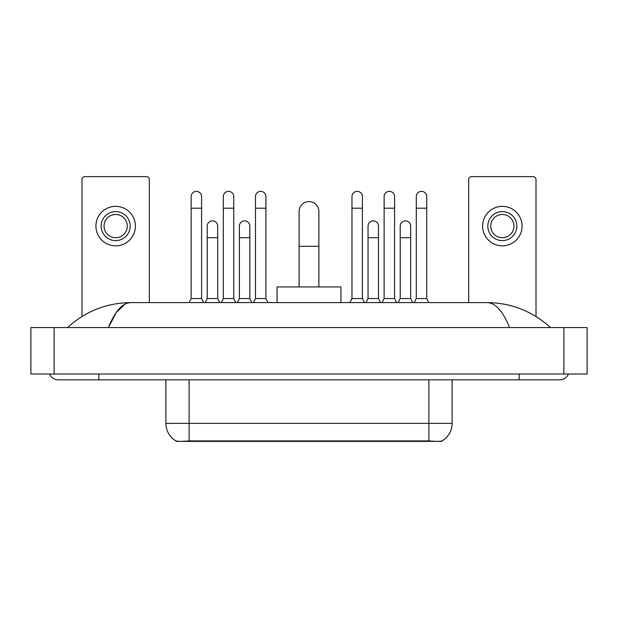 <?xml version="1.0" encoding="UTF-8"?>
<svg xmlns="http://www.w3.org/2000/svg" width="618" height="618" viewBox="0 0 618 618"><rect width="100%" height="100%" fill="white"/><g stroke="black" fill="none" stroke-linecap="round" stroke-linejoin="round"><path stroke-width="0.93" d="M441.955 440.966L441.955 441.376L176.045 441.376L176.045 440.966M165.887 379.831L165.887 423.376A20.317 20.317 0 0 0 175.929 440.904C177.436 441.491 181.823 441.491 189.108 440.904L428.892 440.904C436.161 441.491 440.557 441.491 442.071 440.904A20.317 20.317 0 0 0 452.113 423.376L452.113 379.831M149.34 302.611L149.34 179.529A2.905 2.905 0 0 0 146.435 176.624L84.898 176.624A2.905 2.905 0 0 0 81.993 179.529L81.993 316.493M115.666 211.58A14.515 14.515 0 0 0 101.151 226.095A14.515 14.515 0 0 0 115.666 240.611A14.515 14.515 0 0 0 130.182 226.095A14.515 14.515 0 0 0 115.666 211.58M115.666 214.485A11.611 11.611 0 0 0 104.056 226.095A11.611 11.611 0 0 0 115.666 237.706A11.611 11.611 0 0 0 127.277 226.095A11.611 11.611 0 0 0 115.666 214.485M115.666 245.833A19.737 19.737 0 0 0 135.404 226.095A19.737 19.737 0 0 0 115.666 206.35A19.737 19.737 0 0 0 95.929 226.095A19.737 19.737 0 0 0 115.666 245.833M299.127 286.937L299.127 211.464A9.873 9.873 0 0 1 309 201.592A9.873 9.873 0 0 1 318.873 211.464A9.873 9.873 0 0 0 309 201.592M318.873 286.937L318.873 211.464M340.935 302.611L340.935 286.937L277.065 286.937L277.065 302.611M189.108 302.611L191.14 298.548L201.592 298.548L203.623 302.611M201.592 298.548L201.592 196.601A5.222 5.222 0 0 0 196.369 191.371A5.222 5.222 0 0 1 196.694 191.387M191.14 298.548L191.14 208.212L201.592 208.212M191.14 208.212L191.14 196.601A5.222 5.222 0 0 1 196.369 191.371M221.275 302.611L223.307 298.548L233.758 298.548L235.79 302.611M233.758 298.548L233.758 196.601A5.222 5.222 0 0 0 228.529 191.371A5.222 5.222 0 0 1 228.861 191.387M223.307 298.548L223.307 208.212L233.758 208.212M223.307 208.212L223.307 196.601A5.222 5.222 0 0 1 228.529 191.371M253.442 302.611L255.473 298.548L265.918 298.548L267.949 302.611M265.918 298.548L265.918 196.601A5.222 5.222 0 0 0 260.696 191.371A5.222 5.222 0 0 1 261.02 191.387M255.473 298.548L255.473 208.212L265.918 208.212M255.473 208.212L255.473 196.601A5.222 5.222 0 0 1 260.696 191.371M349.935 302.611L351.966 298.548L362.411 298.548L364.442 302.611M362.411 298.548L362.411 196.601A5.222 5.222 0 0 0 357.189 191.371A5.222 5.222 0 0 1 357.513 191.387M351.966 298.548L351.966 208.212L362.411 208.212M351.966 208.212L351.966 196.601A5.222 5.222 0 0 1 357.189 191.371M382.094 302.611L384.126 298.548L394.578 298.548L396.609 302.611M394.578 298.548L394.578 196.601A5.222 5.222 0 0 0 389.355 191.371A5.222 5.222 0 0 1 389.68 191.387M384.126 298.548L384.126 208.212L394.578 208.212M384.126 208.212L384.126 196.601A5.222 5.222 0 0 1 389.355 191.371M414.261 302.611L416.293 298.548L426.744 298.548L428.776 302.611M426.744 298.548L426.744 196.601A5.222 5.222 0 0 0 421.515 191.371A5.222 5.222 0 0 1 421.847 191.387M416.293 298.548L416.293 208.212L426.744 208.212M416.293 208.212L416.293 196.601A5.222 5.222 0 0 1 421.515 191.371M205.191 302.611L207.223 298.548L217.675 298.548L219.707 302.611M217.675 298.548L217.675 226.095A5.222 5.222 0 0 0 212.777 220.881A5.222 5.222 0 0 1 217.675 226.095M207.223 298.548L207.223 237.706L217.675 237.706M207.223 237.706L207.223 226.095A5.222 5.222 0 0 1 212.777 220.881M237.358 302.611L239.39 298.548L249.842 298.548L251.874 302.611M249.842 298.548L249.842 226.095A5.222 5.222 0 0 0 244.944 220.881A5.222 5.222 0 0 1 249.842 226.095M239.39 298.548L239.39 237.706L249.842 237.706M239.39 237.706L239.39 226.095A5.222 5.222 0 0 1 244.944 220.881M366.01 302.611L368.042 298.548L378.494 298.548L380.526 302.611M378.494 298.548L378.494 226.095A5.222 5.222 0 0 0 373.596 220.881A5.222 5.222 0 0 1 378.494 226.095M368.042 298.548L368.042 237.706L378.494 237.706M368.042 237.706L368.042 226.095A5.222 5.222 0 0 1 373.596 220.881M398.177 302.611L400.209 298.548L410.661 298.548L412.693 302.611M410.661 298.548L410.661 226.095A5.222 5.222 0 0 0 405.763 220.881A5.222 5.222 0 0 1 410.661 226.095M400.209 298.548L400.209 237.706L410.661 237.706M400.209 237.706L400.209 226.095A5.222 5.222 0 0 1 405.763 220.881M536.007 316.493L536.007 179.529A2.905 2.905 0 0 0 533.102 176.624L471.565 176.624A2.905 2.905 0 0 0 468.66 179.529L468.66 302.611M502.334 211.58A14.515 14.515 0 0 0 487.818 226.095A14.515 14.515 0 0 0 502.334 240.611A14.515 14.515 0 0 0 516.849 226.095A14.515 14.515 0 0 0 502.334 211.58M502.334 214.485A11.611 11.611 0 0 0 490.723 226.095A11.611 11.611 0 0 0 502.334 237.706A11.611 11.611 0 0 0 513.944 226.095A11.611 11.611 0 0 0 502.334 214.485M502.334 245.833A19.737 19.737 0 0 0 522.071 226.095A19.737 19.737 0 0 0 502.334 206.35A19.737 19.737 0 0 0 482.596 226.095A19.737 19.737 0 0 0 502.334 245.833M49.579 374.029A9.293 9.293 0 0 0 58.185 379.831A9.293 9.293 0 0 1 49.579 374.029A9.293 9.293 0 0 0 58.185 379.831L559.815 379.831A9.293 9.293 0 0 0 568.421 374.029A9.293 9.293 0 0 1 559.815 379.831A9.293 9.293 0 0 0 568.421 374.029A9.293 9.293 0 0 1 559.815 379.831M509.603 327.579C502.944 311.186 495.458 302.859 487.162 302.611L130.838 302.611C122.542 302.859 115.056 311.186 108.397 327.579L116.215 312.569L124.813 304.249M54.121 327.579L587.1 327.579L587.1 374.029L30.9 374.029L30.9 327.579L54.121 327.579L54.121 374.029M487.162 302.611C511.125 302.797 532.252 311.124 550.522 327.579L548.545 325.786M69.455 325.786L67.478 327.579C85.663 311.155 106.783 302.835 130.838 302.611M426.281 441.376L426.281 440.804M191.719 441.376L191.719 440.804M428.892 440.904L428.892 423.376L452.113 423.376M165.887 423.376L189.108 423.376L189.108 440.904M189.108 379.831L189.108 423.376L428.892 423.376L428.892 379.831M299.127 246.296L318.873 246.296M519.174 374.029L519.174 379.831M98.826 374.029L98.826 379.831M563.879 327.579L563.879 374.029"/></g></svg>

